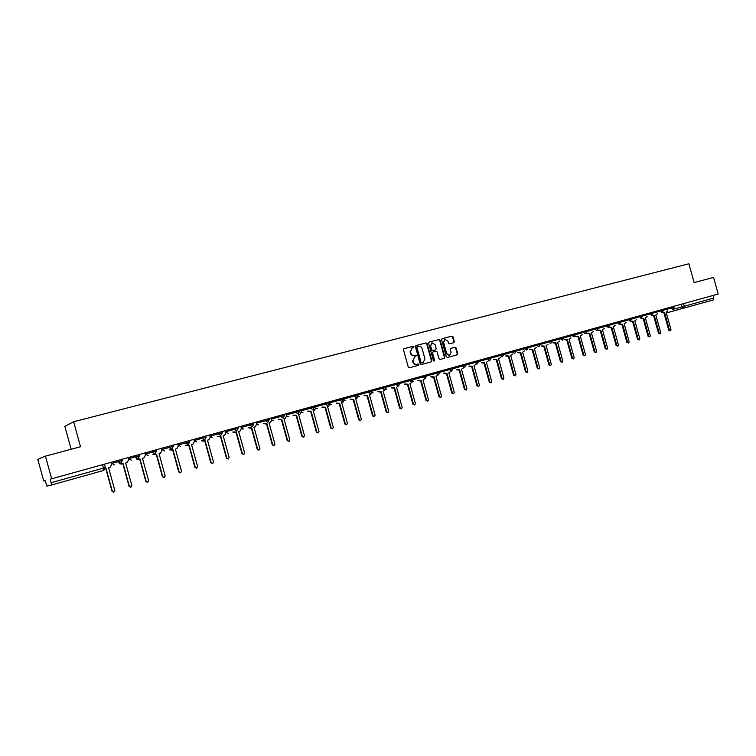 <?xml version="1.0" encoding="UTF-8"?>
<svg xmlns="http://www.w3.org/2000/svg" width="756" height="756" viewBox="0 0 756 756"><rect width="100%" height="100%" fill="white"/><g stroke="black" fill="none" stroke-linecap="round" stroke-linejoin="round"><path stroke-width="1.13" d="M413.967 346.796L413.192 346.286L404.082 348.667L403.487 349.858L408.259 367.066L409.383 367.794L418.484 365.318L418.881 364.496L418.096 363.986L416.925 364.307C415.224 364.572 414.023 363.797 413.343 361.992L412.946 360.565L414.732 356.813L416.424 355.641L414.468 355.452C412.757 355.707 411.566 354.933 410.886 353.128L410.489 351.691L412.256 347.958L413.967 346.796M413.296 347.684L413.541 346.938L412.757 346.428L403.874 348.762M418.144 365.413L418.446 364.628L416.925 364.307M415.724 356.548L415.989 355.783L414.468 355.452M201.795 440.672L205.131 440.814L211.16 462.672L212.634 463.532L213.494 462.001L207.465 440.162L208.788 439.794L210.244 437.166L209.724 434.983L201.691 437.204L202.013 438.367L206.171 437.214L205.84 436.051L215.054 433.5M185.796 445.133L189.18 445.265L195.246 467.274L196.73 468.144L197.609 466.594L191.542 444.613L192.903 444.226L194.358 441.589L193.857 439.387M169.59 449.659L173.001 449.782L179.115 471.942L180.618 472.812L181.506 471.253L175.401 449.111L176.791 448.724L178.255 446.068L177.84 443.819M153.147 454.243L156.615 454.356L162.757 476.667L164.279 477.537L165.186 475.968L159.043 453.685L160.442 453.288L161.945 450.604L161.604 448.327M136.486 458.883L139.992 458.996L146.173 481.468L147.713 482.337L148.639 480.759L142.459 458.306L143.876 457.909L145.398 455.206L145.143 452.882M119.59 463.598L123.143 463.702L129.361 486.325L130.92 487.204L131.856 485.607L125.638 463.003L127.084 462.606L128.624 459.875L128.463 457.512M105.453 468.635L106.048 468.474L112.323 491.258L113.891 492.137L114.846 490.521L108.59 467.766L110.055 467.359L111.623 464.6L111 462.351L111.548 462.2M453.77 342.714L454.328 341.561L453.024 336.845L451.937 336.127L442.184 338.679L441.608 339.841L446.305 356.747L447.391 357.465L457.153 354.81L457.692 353.657L456.104 347.958L455.027 347.25L450.841 348.365L450.302 349.518L451.086 352.353L449.64 355.443L446.664 353.543L443.574 342.421L444.991 339.359L448.006 341.249L448.516 343.101L449.603 343.819L453.77 342.714M43.744 480.996L45.095 480.618L43.744 480.996L37.8 459.365L45.436 456.142L80.523 446.749L73.644 421.735L688.886 263.778L694.14 282.593L713.56 277.405L718.2 294.027L50.208 479.191L51.162 482.697L105.424 467.567L104.413 464.165L111 462.351M45.436 456.142L51.663 478.784M427.131 343.64L426.025 342.922L415.98 345.549L415.431 346.711L420.185 363.834L421.3 364.553L431.298 361.84L431.856 360.669L427.131 343.64L425.59 343.063L415.819 345.624M429.181 342.09L439.056 339.501L440.153 340.219L444.849 357.144L444.301 358.306L440.077 359.45L438.981 358.731L437.062 351.852L435.966 351.134L433.131 351.89L432.583 353.052L434.577 360.234L434.19 361.047L433.405 360.555L428.605 343.252L429.087 342.118M673.435 306.435L681.156 304.299L681.884 306.908L713.825 298.015L713.144 299.99L668.124 312.455L666.773 311.954M71.149 449.262L64.874 426.431L73.644 421.735M718.2 294.027L713.106 295.435L713.825 298.015M45.095 480.618L46.938 486.136L51.455 485.031L51.162 482.697M115.007 461.236L104.933 464.023L115.007 461.236M122.67 459.109L132.612 456.35L122.67 459.109M128.01 457.635L117.52 460.536L117.851 461.736L122.311 460.498L121.914 459.317M139.851 454.347L149.65 451.625L139.851 454.347M144.783 452.986L134.833 455.736L135.163 456.936L139.558 455.707L139.17 454.536M156.794 449.65L166.462 446.966L156.794 449.65M161.33 448.393L151.899 451.001L152.23 452.192L156.568 450.992L156.19 449.811M173.502 445.019L183.028 442.373L173.502 445.019M177.651 443.866L172.973 445.171M189.973 440.455L185.324 441.74L185.645 442.912L189.841 441.75L189.52 440.578L199.376 437.847L189.973 440.455M193.753 439.406L201.691 437.204M215.063 433.5L205.84 436.051M217.577 436.269L220.875 436.42L226.866 458.136L228.321 458.986L229.162 457.474L223.181 435.777L224.475 435.418L225.912 432.81L225.392 430.636L221.933 431.6L231.402 428.964L217.841 432.725L218.153 433.878L222.264 432.744L220.818 435.399L218.153 433.878L209.951 436.136L212.53 437.63M238.064 427.121L233.765 428.312L234.076 429.455L238.131 428.331L237.819 427.187L247.089 424.617L238.064 427.121M233.15 431.931L236.411 432.082L242.364 453.657L243.801 454.507L244.632 452.995L238.679 431.449L239.992 431.081L241.372 428.51L240.862 426.346L237.819 427.197M253.666 422.793L249.471 423.955L249.792 425.099L253.799 423.984L253.487 422.84L262.578 420.327L253.666 422.793M248.526 427.65L251.739 427.811L257.654 449.234L259.072 450.085L259.894 448.591L253.978 427.178L255.273 426.819L256.634 424.267L256.133 422.122L253.468 422.85M269.06 418.531L264.978 419.656L265.29 420.79L269.259 419.693L268.947 418.559L277.849 416.093L269.06 418.531M263.693 423.417L266.868 423.587L272.746 444.868L274.154 445.709L274.957 444.235L269.079 422.963L270.355 422.613L271.697 420.071L271.196 417.945L268.947 418.569M284.247 414.316L280.268 415.422L280.58 416.547L284.511 415.46L284.199 414.335L292.922 411.916L284.247 414.316M278.662 419.24L281.799 419.419L287.639 440.559L289.028 441.4L289.822 439.935L283.982 418.805L285.239 418.455L286.562 415.942L286.061 413.815L284.161 414.345M293.441 415.129L296.541 415.299L302.343 436.316L303.723 437.148L304.498 435.692L298.696 414.694L299.934 414.354L301.238 411.859L300.746 409.752L295.36 411.236L295.672 412.351L299.556 411.273L299.253 410.158L307.796 407.786L299.196 410.177M308.023 411.056L311.094 411.236L316.858 432.111L318.219 432.952L318.985 431.496L313.22 410.64L314.439 410.3L315.724 407.824L315.233 405.736L314.109 406.048M321.933 403.874L310.253 407.106L310.565 408.221L314.411 407.153L314.109 406.038L321.933 403.874M322.425 407.04L325.458 407.229L331.194 427.972L332.536 428.803L333.292 427.367L327.556 406.643L328.747 406.312L330.022 403.846L329.54 401.767L328.765 401.984M336.411 399.858L324.957 403.033L325.26 404.139L329.068 403.08L328.765 401.975L336.411 399.858M336.647 403.08L339.642 403.269L345.341 423.88L346.673 424.702L347.41 423.284L341.712 402.693L342.884 402.362L344.15 399.915L343.668 397.854L339.463 399.007L339.765 400.104L343.545 399.064L343.243 397.968L351.285 395.738L343.158 397.987M357.427 394.027L367.926 391.117L368.229 392.203L371.933 391.173L371.631 390.096L381.893 387.252L382.186 388.329L413.182 379.72L412.889 378.661L422.727 375.93L423.02 376.989L426.592 375.997L426.299 374.938L436.004 372.254L436.288 373.303L439.831 372.321L439.538 371.272L449.111 368.616L449.404 369.656L491.202 358.051L490.918 357.03L499.981 354.517L500.264 355.537L503.657 354.592M371.527 390.124L367.926 391.117M385.437 386.269L395.671 383.434L395.964 384.502L398.261 385.957L399.603 383.49L399.31 382.423L409.279 379.654L409.582 380.722L411.85 382.167L413.182 379.72M399.177 382.46L395.671 383.434M412.748 378.699L409.279 379.654M426.299 374.938L422.727 375.93M439.378 371.319L436.004 372.254M452.447 367.69L462.067 365.025L462.351 366.065L464.543 367.482L465.828 365.101L465.545 364.061L474.853 361.481L475.146 362.511L477.291 363.929L478.595 361.557L478.312 360.527L487.497 357.975L487.781 359.005L489.907 360.414L491.202 358.051M465.356 364.118L462.067 365.025M478.113 360.584L474.853 361.481M490.71 357.087L487.497 357.975M503.156 353.638L512.322 351.096L512.596 352.107L515.97 351.171L528.132 347.798L527.858 346.787L524.513 347.713L524.787 348.724L526.866 350.113L528.132 347.798M515.46 350.226L524.513 347.713M539.623 343.526L527.612 346.853M551.493 340.238L560.234 337.819L560.508 338.801L586.854 331.487L586.58 330.514L594.717 328.255L594.991 329.229L663.598 310.177L663.333 309.232L670.761 307.172L671.026 308.108L674.078 307.267L673.813 306.331L670.761 307.172M563.229 336.987L571.857 334.596L572.131 335.57L574.116 336.949L575.382 334.672L575.108 333.689L583.358 331.402L583.632 332.385L585.598 333.746L586.854 331.487M574.825 333.774L571.857 334.596M586.287 330.599L583.358 331.402M586.845 331.478L594.991 329.229L596.928 330.589L598.194 328.34L597.92 327.367L603.241 325.893L594.717 328.255M608.816 324.352L617.066 322.065L619.24 324.371L620.487 322.15L620.222 321.187L628.047 319.013L630.192 321.319L631.449 319.098L631.175 318.153L638.905 316.008L641.031 318.295L642.279 316.093L642.014 315.148L649.64 313.031L651.748 315.309L652.995 313.116L652.73 312.171L649.64 313.031M619.892 321.281L617.066 322.065M630.844 318.238L628.047 319.013M641.674 315.243L638.905 316.008M656.699 311.075L652.73 312.171L656.699 311.075M662.965 309.336L668.011 307.938L660.262 310.083L662.35 312.351L663.598 310.177M652.74 312.181L660.262 310.083M597.92 327.376L605.953 325.137L608.145 327.461L609.402 325.222L609.138 324.258L605.953 325.137M528.132 347.779L540.153 344.452L539.878 343.46L548.459 341.079L548.743 342.071L560.508 338.801L562.502 340.181L563.778 337.894L563.503 336.911L560.234 337.819M343.583 397.873L353.789 395.038L354.091 396.125L357.824 395.095L358.089 396.04L356.87 398.459L355.698 398.79L361.359 419.249L360.631 420.667L359.317 419.845L353.647 399.357L350.69 399.168M329.455 401.795L339.463 399.007M315.148 405.755L324.957 403.033M300.661 409.771L310.253 407.106M285.985 413.844L295.36 411.236M271.111 417.964L280.268 415.422M256.048 422.141L264.978 419.656M240.786 426.375L249.471 423.955M225.316 430.665L233.765 428.312M209.96 436.136L209.648 435.002L217.841 432.725M189.841 441.75L188.348 444.452L185.645 442.912L178.123 444.972L177.811 443.829L185.324 441.74M171.82 449.064L173.294 446.342L172.973 445.161L168.73 446.342L169.051 447.524L173.332 446.333L171.82 449.064L169.051 447.524L161.879 449.489L164.553 450.992M161.879 449.489L161.567 448.336L168.73 446.342M156.568 450.992L155.027 453.742L152.23 452.192L145.417 454.054L145.095 452.901L151.899 451.001M139.558 455.707L137.998 458.486L135.163 456.936L128.728 458.694L128.407 457.522L134.833 455.736M122.311 460.498L120.724 463.296L117.851 461.736L111.803 463.39L111.482 462.218L117.52 460.536M536.562 344.377L536.836 345.379L538.877 346.768L540.153 344.452L548.743 342.071L550.774 343.451L552.031 341.154L551.757 340.162L548.459 341.079M503.657 354.573L512.596 352.107L514.685 353.506L515.97 351.171L515.687 350.16L512.322 351.096M491.202 358.032L500.264 355.537L502.371 356.936L503.666 354.592L503.383 353.572L499.981 354.517M439.831 372.302L449.404 369.656L451.597 371.092L452.91 368.682L452.627 367.643L449.111 368.616M371.924 391.154L382.186 388.329L384.502 389.784L385.853 387.308L385.56 386.231L381.893 387.252M343.876 398.941L354.091 396.125L356.482 397.599L357.824 395.095L357.531 394.008L353.789 395.038M713.106 295.435L681.156 304.299M50.208 479.191L104.413 464.165M206.161 437.214L204.678 439.907L202.013 438.367L194.15 440.521L193.829 439.387L189.52 440.587M411.954 348.072L410.489 351.691M414.042 355.585C412.332 355.84 411.141 355.074 410.461 353.269L410.064 351.833M414.619 356.851L412.946 360.565M416.49 364.439C414.789 364.704 413.598 363.929 412.918 362.124L412.521 360.697M430.958 361.926L431.411 360.801L426.696 343.791M417.331 346.626L416.915 347.448L421.083 362.464L421.857 362.965L423.171 362.615L424.957 358.864L422.122 348.62C421.442 346.824 420.26 346.05 418.559 346.305L416.868 346.777L416.915 347.448M422.793 362.729L420.648 362.596L416.49 347.59M428.983 342.175L439.056 339.501M443.952 358.401L444.405 357.276L439.709 340.37L438.612 339.652M433.094 351.909L432.139 353.194L434.577 360.234M433.953 361.066L434.133 360.366M435.087 344.717L432.035 342.808L430.599 345.898L431.695 349.839L432.791 350.567L435.636 349.801L436.174 348.648L435.087 344.717M431.799 342.903L430.599 345.898M435.229 349.933L432.356 350.699L431.251 349.981L430.164 346.04M444.755 339.444L443.574 342.421M449.395 355.5L446.21 353.685L443.129 342.562M456.794 354.904L457.238 353.799L455.651 348.1L454.573 347.391L450.708 348.421M453.487 342.789L453.874 341.703L452.57 336.987L451.493 336.269L441.976 338.764M113.617 492.175L112.049 491.296L105.783 468.55M130.627 487.251L129.078 486.373L122.859 463.778M121.725 464.099L119.306 463.674M147.477 482.375L145.87 481.515L139.69 459.081M138.594 459.393L136.184 458.968M164.061 477.575L162.436 476.734L156.294 454.45M155.235 454.743L152.835 454.318M180.419 472.85L178.775 472.009L172.67 449.877M171.65 450.16L169.259 449.744M196.551 468.172L194.887 467.35L188.83 445.369M187.838 445.643L185.456 445.227M212.464 463.57L210.792 462.748L204.772 440.918M203.808 441.183L201.436 440.767M228.161 459.024L226.479 458.212L220.497 436.524M219.571 436.788L217.199 436.373M243.649 454.536L241.958 453.732L236.014 432.196M235.125 432.441L232.763 432.035M258.939 450.113L257.238 449.319L251.332 427.924M250.472 428.161L248.119 427.754M274.022 445.738L272.321 444.963L266.452 423.7M265.611 423.936L263.268 423.53M288.915 441.428L287.204 440.654L281.364 419.533M280.561 419.76L278.227 419.363M303.61 437.176L301.89 436.41L296.097 415.422M295.322 415.639L292.997 415.242M318.115 432.971L316.395 432.215L310.631 411.368M309.884 411.576L307.569 411.179M332.432 428.822L330.712 428.076L324.985 407.361M324.267 407.56L321.962 407.172M346.579 424.73L344.849 423.993L339.16 403.402M338.461 403.6L336.165 403.213M360.536 420.686L358.816 419.958L353.146 399.499M352.485 399.688L350.198 399.3M364.553 395.303L367.473 395.501L373.105 415.857L374.409 416.669L375.127 415.271L369.495 394.934L370.657 394.613L371.905 392.383M374.324 416.688L372.595 415.97L366.972 395.643M366.329 395.823L364.042 395.435M378.246 391.485L381.128 391.693L386.732 411.916L388.017 412.729L388.726 411.34L383.131 391.126L384.275 390.814L385.541 389.075L386.59 389.123M387.941 412.748L386.212 412.029L380.618 391.835M380.003 392.005L377.726 391.627M391.769 387.715L394.623 387.922L400.189 408.023L401.464 408.835L402.164 407.456L396.598 387.374L398.951 385.598M401.389 408.854L399.659 408.145L394.093 388.074M393.498 388.234L391.239 387.856M405.121 383.991L407.947 384.209L413.485 404.176L414.742 404.989L415.422 403.619L409.894 383.661L412.19 382.035M414.666 405.008L412.937 404.309L407.408 384.35M406.841 384.511L404.583 384.142M418.314 380.315L421.101 380.533L426.611 400.387L427.858 401.19L428.529 399.829L423.029 379.994L425.288 378.416L423.02 376.989L413.173 379.701M427.783 401.209L426.053 400.51L420.563 380.684M420.015 380.835L417.766 380.466M431.345 376.686L434.105 376.904L439.576 396.635L440.814 397.439L441.476 396.087L436.014 376.375L438.244 374.806M440.748 397.448L439.019 396.768L433.547 377.055M433.027 377.206L430.788 376.838M444.226 373.095L446.947 373.313L452.39 392.931L453.609 393.725L454.271 392.383L448.828 372.793L451.039 371.243M453.553 393.744L451.823 393.063L446.39 373.473M445.889 373.615L443.659 373.247M456.945 369.552L459.639 369.779L465.053 389.264L466.263 390.068L466.906 388.735L461.5 369.259L463.674 367.718M466.197 390.077L464.467 389.406L459.072 369.93M458.59 370.071L456.369 369.703M469.514 366.046L472.179 366.273L477.565 385.654L478.756 386.448L479.389 385.125L474.021 365.762L476.167 364.231M478.699 386.458L476.97 385.787L471.602 366.433M471.139 366.565L468.928 366.206M481.931 362.587L484.577 362.814L489.926 382.082L491.107 382.867L491.731 381.553L486.392 362.313L488.508 360.792M491.05 382.876L489.321 382.224L483.982 362.984M483.547 363.097L481.345 362.748M494.207 359.166L496.815 359.393L502.135 378.548L503.307 379.332L503.931 378.028L498.61 358.892L500.708 357.39M503.26 379.342L501.53 378.69L496.219 359.563M495.804 359.676L493.611 359.327M506.34 355.783L508.92 356.019L514.212 375.052L515.375 375.836L515.979 374.541L510.697 355.528L512.766 354.035M515.318 375.855L513.598 375.203L508.315 356.189M507.919 356.303L505.736 355.953M518.332 352.447L520.884 352.683L526.138 371.602L527.291 372.387L527.886 371.101L522.632 352.192L524.683 350.708M527.244 372.396L525.524 371.754L520.27 352.854M519.892 352.957L517.718 352.608M530.183 349.14L532.706 349.376L537.932 368.2L539.075 368.975L539.661 367.7L534.435 348.894L536.458 347.429M539.075 368.975L537.308 368.352L532.082 349.555M531.723 349.65L529.559 349.31M541.891 345.879L544.396 346.116L549.593 364.827L550.718 365.602L551.304 364.335L546.106 345.643L548.1 344.178M550.718 365.602L548.96 364.978L543.762 346.295M543.422 346.39L541.268 346.05M553.477 342.648L555.943 342.893L561.122 361.491L562.237 362.266L562.804 361.009L557.635 342.421L559.61 340.975M562.237 362.266L560.48 361.651L555.31 343.073M554.989 343.158L552.834 342.818M564.921 339.453L567.369 339.709L572.509 358.202L573.615 358.968L574.182 357.72L569.041 339.236L570.988 337.8M573.615 358.968L571.867 358.353L566.726 339.888M566.424 339.973L564.278 339.633M576.242 336.307L578.661 336.552L583.783 354.942L584.87 355.707L585.428 354.46L580.315 336.089L582.243 334.662M584.87 355.707L583.122 355.103L578.009 336.732M577.726 336.817L575.59 336.477M587.431 333.188L589.822 333.434L594.915 351.72L596.002 352.485L596.55 351.247L591.466 332.98L593.365 331.563M596.002 352.485L594.254 351.88L589.17 333.623M588.896 333.698L586.779 333.368M598.497 330.098L600.869 330.353L605.934 348.535L607.002 349.291L607.55 348.072L602.485 329.899L604.365 328.491M607.002 349.291L605.263 348.705L600.198 330.542M599.952 330.608L597.835 330.277M609.44 327.046L611.784 327.31L616.82 345.388L617.888 346.144L618.417 344.925L613.381 326.857L615.242 325.458M617.888 346.144L616.149 345.558L611.113 327.49M610.876 327.556L608.769 327.235M620.27 324.031L622.585 324.296L627.593 342.27L628.652 343.026L629.172 341.816L624.163 323.851L626.006 322.462M628.652 343.026L626.913 342.44L621.904 324.485M621.687 324.541L619.599 324.23M630.967 321.054L633.263 321.309L638.244 339.189L639.293 339.945L639.812 338.745L634.823 320.875L636.647 319.495M639.293 339.945L637.554 339.359L632.583 321.498M632.375 321.555L630.315 321.272M641.551 318.096L643.828 318.361L648.78 336.146L649.82 336.892L650.33 335.702L645.369 317.926L647.164 316.566M649.82 336.892L648.09 336.316L643.139 318.56M642.95 318.607L640.899 318.333M652.041 315.205L654.271 315.45L659.204 333.131L660.234 333.878L660.735 332.687L655.802 315.016L657.578 313.664M660.234 333.878L658.504 333.311L653.581 315.639M653.401 315.687L651.37 315.413M662.417 312.332L664.609 312.559L669.514 330.155L670.525 330.892L671.026 329.72L666.121 312.143L667.879 310.792M670.525 330.892L668.805 330.325L663.91 312.757M663.749 312.804L661.717 312.53M673.19 309.298L681.884 306.908L683.67 308.231L684.322 306.237L683.594 303.619M105.434 467.567L103.78 470.402L51.455 485.031M663.588 310.158L671.026 308.108L672.84 309.431L674.078 307.267M426.582 375.978L436.288 373.303L438.508 374.74L439.831 372.321M357.824 395.067L368.229 392.203L370.572 393.668L371.933 391.173M329.758 402.863L339.765 400.104L342.166 401.587L343.545 399.064M315.45 406.841L325.26 404.139L327.688 405.622L329.068 403.08M300.964 410.858L310.565 408.221L313.012 409.714L314.411 407.153M286.288 414.94L295.672 412.351L298.147 413.853L299.556 411.273M271.413 419.07L280.58 416.547L283.094 418.049L284.511 415.46M256.35 423.247L265.29 420.79L267.832 422.302L269.259 419.693M241.088 427.49L249.792 425.099L252.362 426.611L253.799 423.984M225.628 431.78L234.076 429.455L236.685 430.986L238.131 428.331M111.803 463.39L114.572 464.921M128.728 458.694L131.459 460.215M145.417 454.054L148.119 455.575M178.123 444.972L180.76 446.475M194.15 440.521L196.758 442.024M225.77 432.319L228.104 433.282M241.296 428.236L243.47 429.002M257.976 424.844L256.615 424.182L258.637 424.777M271.706 420.1L273.606 420.61M286.59 416.065L288.376 416.49M301.285 412.077L302.967 412.426M315.781 408.117L317.369 408.41M330.098 404.205L331.582 404.451M344.226 400.34L345.624 400.538M358.174 396.513L359.487 396.673M371.943 392.733L373.18 392.865M385.588 389.009L386.703 389.094M412.625 381.742L413.258 381.695M102.646 464.656L103.78 470.402M330.712 428.076L331.194 427.972M344.849 423.993L345.341 423.88M358.816 419.958L359.317 419.845M372.595 415.97L373.105 415.857M386.212 412.029L386.732 411.916M399.659 408.145L400.189 408.023M412.937 404.309L413.485 404.176M426.053 400.51L426.611 400.387M439.019 396.768L439.576 396.635M451.823 393.063L452.39 392.931M464.467 389.406L465.053 389.264M476.97 385.787L477.565 385.654M489.321 382.224L489.926 382.082M501.53 378.69L502.135 378.548M513.598 375.203L514.212 375.052M525.524 371.754L526.138 371.602M537.308 368.352L537.932 368.2M548.96 364.978L549.593 364.827M560.48 361.651L561.122 361.491M571.867 358.353L572.509 358.202M583.122 355.103L583.783 354.942M594.254 351.88L594.915 351.72M605.263 348.705L605.934 348.535M616.149 345.558L616.82 345.388M626.913 342.44L627.593 342.27M637.554 339.359L638.244 339.189M648.09 336.316L648.78 336.146M658.504 333.311L659.204 333.131M668.805 330.325L669.514 330.155M120.724 463.296L122.245 460.517M221.933 431.591L222.255 432.744L220.818 435.399M137.998 458.486L139.501 455.726M155.027 453.742L156.52 451.001M241.306 428.255L242.317 428.973M271.716 420.138L273.152 420.676M286.6 416.112L288.036 416.556M301.294 412.115L302.693 412.483M315.791 408.164L317.142 408.457M330.098 404.252L331.393 404.498M344.226 400.387L345.464 400.576M358.174 396.56L359.346 396.711M371.943 392.78L373.048 392.893M425.278 378.425L426.592 375.997M412.606 381.752L413.163 381.714M666.461 312.048L668.087 312.464M103.808 470.393L105.349 467.586"/></g></svg>
